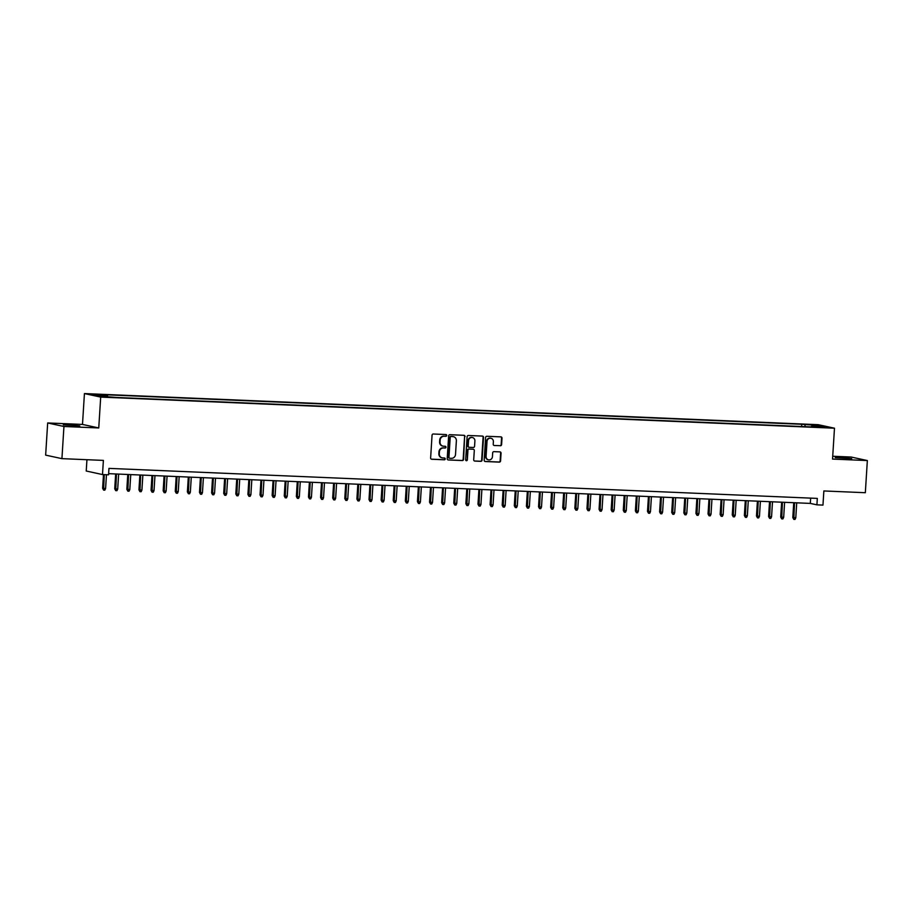 <?xml version="1.0" encoding="UTF-8"?>
<svg xmlns="http://www.w3.org/2000/svg" width="913" height="913" viewBox="0 0 913 913"><rect width="100%" height="100%" fill="white"/><g stroke="black" fill="none" stroke-linecap="round" stroke-linejoin="round"><path stroke-width="1.37" d="M446.731 435.455A0.89 0.833 102.2 0 0 445.955 434.542L433.321 434.006A1.267 1.187 102.2 0 0 432.054 435.216L430.628 457.938A1.267 1.187 102.2 0 0 431.735 459.25L444.369 459.787A0.89 0.833 102.2 0 0 444.608 458.041A0.89 0.833 102.2 0 0 444.471 458.018L442.839 457.949A4.051 3.8 102.2 0 1 439.29 453.75L439.415 451.855A4.051 3.8 102.2 0 1 443.467 447.975L445.099 448.043A0.89 0.833 102.2 0 0 445.35 446.297A0.89 0.833 102.2 0 0 445.213 446.286L443.581 446.206A4.051 3.8 102.2 0 1 440.032 442.006L440.146 440.112A4.051 3.8 102.2 0 1 444.209 436.243L445.841 436.311A0.89 0.833 102.2 0 0 446.731 435.455M442.759 446.08A4.051 3.8 102.2 0 1 439.587 441.915L439.712 440.02A4.051 3.8 102.2 0 1 443.764 436.14L445.396 436.209A0.89 0.833 102.2 0 0 445.841 434.531M431.335 459.159L443.923 459.696A0.89 0.833 102.2 0 0 444.369 458.018M442.018 457.824A4.051 3.8 102.2 0 1 438.856 453.658L438.97 451.764A4.051 3.8 102.2 0 1 443.033 447.884L444.665 447.952A0.89 0.833 102.2 0 0 445.11 446.274M840.656 457.516L835.224 457.607L851.715 458.634L840.656 457.516M68.737 424.785L63.305 424.876L79.796 425.915L68.737 424.785M809.626 424.511L815.149 425.07L809.626 424.511M500.335 445.772A1.267 1.187 102.2 0 0 501.602 444.563L502.002 438.183A1.267 1.187 102.2 0 0 500.895 436.871L486.869 436.277A1.267 1.187 102.2 0 0 485.602 437.487L484.175 460.209A1.267 1.187 102.2 0 0 485.282 461.522L499.308 462.115A1.267 1.187 102.2 0 0 500.575 460.905L501.054 453.202A1.267 1.187 102.2 0 0 499.947 451.889L493.944 451.638A1.267 1.187 102.2 0 0 492.678 452.848L492.438 456.671A3.39 3.173 102.2 0 1 488.535 459.844A3.39 3.173 102.2 0 1 486.081 456.397L487.017 441.436A3.39 3.173 102.2 0 1 490.92 438.263A3.39 3.173 102.2 0 1 493.374 441.709L493.225 444.197A1.267 1.187 102.2 0 0 494.332 445.51L499.89 445.67A1.267 1.187 102.2 0 0 501.157 444.46L501.557 438.092A1.267 1.187 102.2 0 0 500.86 436.871M63.944 426.485L98.752 427.957L82.49 424.431L47.67 422.959L63.944 426.485L61.924 458.646L103.386 460.403L102.496 474.555L108.556 474.806L108.955 468.38L817.318 498.407L816.907 504.843L822.967 505.094L823.857 490.954L865.33 492.712L867.35 460.551L851.076 457.025L832.713 456.249M98.752 427.957L100.692 397.098L834.482 428.208L832.542 459.079L867.35 460.551M465.037 436.619A1.267 1.187 102.2 0 0 463.93 435.307L449.904 434.702A1.267 1.187 102.2 0 0 448.637 435.923L447.21 458.646A1.267 1.187 102.2 0 0 448.317 459.958L462.343 460.551A1.267 1.187 102.2 0 0 463.61 459.342L464.603 436.517A1.267 1.187 102.2 0 0 463.895 435.296M468.38 435.49L482.406 436.083A1.267 1.187 102.2 0 1 483.525 437.395L482.087 460.118A1.267 1.187 102.2 0 1 480.82 461.339L474.817 461.076A1.267 1.187 102.2 0 1 473.71 459.764L474.292 450.554A1.267 1.187 102.2 0 0 473.185 449.242L469.202 449.07A1.267 1.187 102.2 0 0 467.935 450.28L467.33 459.878A0.89 0.833 102.2 0 1 466.303 460.711A0.89 0.833 102.2 0 1 465.664 459.81L467.114 436.699A1.267 1.187 102.2 0 1 468.38 435.49M61.924 458.646L45.65 455.119L47.67 422.959M96.652 394.758L91.3 394.211L96.652 394.758M100.692 397.098L84.43 393.571L818.208 424.682L834.482 428.208M801.625 426.519L801.762 424.283L104.31 394.713L107.38 395.375L107.688 396.55M801.762 424.283L818.162 425.515L824.838 426.964L811.52 426.394L814.601 427.067L117.149 397.497L100.75 396.265L94.062 394.815L107.38 395.375M86.94 459.707L86.233 471.017L102.496 474.555M82.49 424.431L84.43 393.571M108.624 473.664L810.31 503.405L816.907 504.843M810.653 498.121L810.31 503.405M805.289 426.668L804.844 424.944M818.162 425.515L817.432 426.645M448.317 459.958L461.898 460.46A1.267 1.187 102.2 0 0 463.165 459.239L464.603 436.517M451.102 436.528A0.89 0.833 102.2 0 0 450.212 437.373L448.956 457.322A0.89 0.833 102.2 0 0 449.732 458.246L451.456 458.315A4.051 3.8 102.2 0 0 455.519 454.434L456.374 440.808A4.051 3.8 102.2 0 0 452.825 436.608L450.657 436.437A0.89 0.833 102.2 0 0 449.778 437.281L450.212 437.373M449.47 458.189L449.299 458.155A0.89 0.833 102.2 0 1 448.523 457.23L449.778 437.281M453.202 436.642A4.051 3.8 102.2 0 0 452.38 436.505L452.825 436.608M450.657 436.437L452.38 436.505M474.418 460.985L480.386 461.236A1.267 1.187 102.2 0 0 481.653 460.026L483.08 437.304A1.267 1.187 102.2 0 0 482.372 436.083M473.117 449.219A1.267 1.187 102.2 0 0 472.74 449.139L468.757 448.979A1.267 1.187 102.2 0 0 467.49 450.189L467.33 459.878M466.098 460.631A0.89 0.833 102.2 0 0 466.885 459.787M474.897 440.99A3.39 3.173 102.2 0 0 472.432 437.544A3.39 3.173 102.2 0 0 468.529 440.717L468.198 445.989A1.267 1.187 102.2 0 0 469.316 447.302L473.288 447.473A1.267 1.187 102.2 0 0 474.566 446.263L474.897 440.99M472.215 437.498A3.39 3.173 102.2 0 0 468.095 440.625L468.529 440.717M468.871 447.21A1.267 1.187 102.2 0 1 467.764 445.898L468.095 440.625M494.332 445.51L499.89 445.67M490.692 438.217A3.39 3.173 102.2 0 0 486.583 441.344L487.017 441.436M488.318 459.787A3.39 3.173 102.2 0 1 485.636 456.306L486.583 441.344M484.871 461.43L498.863 462.024A1.267 1.187 102.2 0 0 500.13 460.814L500.621 453.11A1.267 1.187 102.2 0 0 499.913 451.889M105.588 488.558L104.824 490.167L103.614 490.121L102.621 488.295L105.588 488.558L106.456 474.714M103.614 490.121L104.276 474.623M102.621 488.295L103.477 474.589M117.697 489.071L116.932 490.68L115.723 490.635L114.73 488.809L117.697 489.071L118.644 474.087M115.723 490.635L116.465 473.995M114.73 488.809L115.654 473.961M129.806 489.585L129.041 491.194L127.831 491.148L126.839 489.322L129.806 489.585L130.753 474.6M127.831 491.148L128.573 474.509M126.839 489.322L127.763 474.475M141.914 490.098L141.15 491.708L139.94 491.662L138.947 489.836L141.914 490.098L142.862 475.114M139.94 491.662L140.682 475.022M138.947 489.836L139.872 474.988M154.023 490.612L153.258 492.221L152.049 492.175L151.056 490.349L154.023 490.612L154.97 475.627M152.049 492.175L152.791 475.536M151.056 490.349L151.98 475.502M166.132 491.126L165.367 492.735L164.157 492.689L163.165 490.863L166.132 491.126L167.079 476.141M164.157 492.689L164.899 476.05M163.165 490.863L164.089 476.015M178.24 491.639L177.476 493.248L176.266 493.203L175.273 491.377L178.24 491.639L179.176 476.654M176.266 493.203L177.008 476.563M175.273 491.377L176.198 476.529M190.349 492.153L189.584 493.762L188.375 493.716L187.382 491.89L190.349 492.153L191.285 477.168M188.375 493.716L189.117 477.077M187.382 491.89L188.306 477.043M202.458 492.666L201.693 494.275L200.483 494.23L199.491 492.404L202.458 492.666L203.394 477.682M200.483 494.23L201.225 477.59M199.491 492.404L200.415 477.556M214.566 493.18L213.802 494.789L212.592 494.743L211.599 492.917L214.566 493.18L215.502 478.195M212.592 494.743L213.334 478.092M211.599 492.917L212.524 478.07M226.675 493.693L225.91 495.303L224.701 495.257L223.708 493.431L226.675 493.693L227.611 478.709M224.701 495.257L225.443 478.606M223.708 493.431L224.632 478.583M238.784 494.207L238.019 495.816L236.809 495.77L235.816 493.944L238.784 494.207L239.72 479.222M236.809 495.77L237.551 479.12M235.816 493.944L236.741 479.085M250.892 494.72L250.128 496.33L248.918 496.284L247.925 494.458L250.892 494.72L251.828 479.736M248.918 496.284L249.66 479.633M247.925 494.458L248.85 479.599M263.001 495.234L262.236 496.843L261.027 496.786L260.034 494.96L263.001 495.234L263.937 480.249M261.027 496.786L261.757 480.147M260.034 494.96L260.958 480.112M275.11 495.748L274.345 497.357L273.135 497.3L272.142 495.474L275.11 495.748L276.046 480.763M273.135 497.3L273.866 480.66M272.142 495.474L273.067 480.626M287.218 496.261L286.454 497.87L285.244 497.813L284.251 495.987L287.218 496.261L288.154 481.277M285.244 497.813L285.974 481.174M284.251 495.987L285.176 481.14M299.327 496.775L298.562 498.384L297.353 498.327L296.36 496.501L299.327 496.775L300.263 481.79M297.353 498.327L298.083 481.687M296.36 496.501L297.284 481.653M311.436 497.288L310.671 498.897L309.461 498.84L308.468 497.014L311.436 497.288L312.372 482.292M309.461 498.84L310.192 482.201M308.468 497.014L309.393 482.167M323.544 497.802L322.78 499.411L321.57 499.354L320.577 497.528L323.544 497.802L324.48 482.806M321.57 499.354L322.3 482.715M320.577 497.528L321.502 482.68M335.653 498.315L334.888 499.925L333.679 499.868L332.686 498.042L335.653 498.315L336.589 483.319M333.679 499.868L334.409 483.228M332.686 498.042L333.61 483.194M347.762 498.829L346.997 500.438L345.787 500.381L344.794 498.555L347.762 498.829L348.698 483.833M345.787 500.381L346.518 483.742M344.794 498.555L345.719 483.707M359.87 499.343L359.106 500.952L357.896 500.895L356.903 499.069L359.87 499.343L360.806 484.346M357.896 500.895L358.626 484.255M356.903 499.069L357.828 484.221M371.979 499.856L371.214 501.465L370.005 501.408L369.012 499.582L371.979 499.856L372.915 484.86M370.005 501.408L370.735 484.769M369.012 499.582L369.936 484.735M384.088 500.358L383.323 501.979L382.113 501.922L381.12 500.096L384.088 500.358L385.024 485.374M382.113 501.922L382.844 485.282M381.12 500.096L382.045 485.248M396.196 500.872L395.432 502.492L394.222 502.435L393.229 500.609L396.196 500.872L397.132 485.887M394.222 502.435L394.952 485.796M393.229 500.609L394.154 485.762M408.305 501.385L407.54 503.006L406.331 502.949L405.338 501.123L408.305 501.385L409.241 486.401M406.331 502.949L407.061 486.309M405.338 501.123L406.262 486.275M420.414 501.899L419.649 503.52L418.439 503.462L417.435 501.636L420.414 501.899L421.35 486.914M418.439 503.462L419.17 486.823M417.435 501.636L418.371 486.789M432.522 502.412L431.758 504.033L430.548 503.976L429.544 502.15L432.522 502.412L433.458 487.428M430.548 503.976L431.278 487.337M429.544 502.15L430.48 487.302M444.631 502.926L443.866 504.547L442.657 504.49L441.652 502.664L444.631 502.926L445.567 487.941M442.657 504.49L443.387 487.85M441.652 502.664L442.588 487.816M456.74 503.44L455.975 505.06L454.765 505.003L453.761 503.177L456.74 503.44L457.675 488.455M454.765 505.003L455.496 488.364M453.761 503.177L454.697 488.329M468.848 503.953L468.084 505.574L466.874 505.517L465.87 503.691L468.848 503.953L469.784 488.969M466.874 505.517L467.604 488.877M465.87 503.691L466.805 488.843M480.957 504.467L480.192 506.087L478.983 506.03L477.978 504.204L480.957 504.467L481.893 489.482M478.983 506.03L479.713 489.391M477.978 504.204L478.914 489.357M493.066 504.98L492.301 506.601L491.091 506.544L490.087 504.718L493.066 504.98L494.001 489.996M491.091 506.544L491.822 489.904M490.087 504.718L491.023 489.87M505.174 505.494L504.41 507.114L503.2 507.057L502.196 505.231L505.174 505.494L506.11 490.509M503.2 507.057L503.93 490.418M502.196 505.231L503.131 490.384M517.283 506.007L516.518 507.628L515.309 507.571L514.304 505.745L517.283 506.007L518.219 491.023M515.309 507.571L516.039 490.932M514.304 505.745L515.24 490.897M529.392 506.521L528.627 508.142L527.417 508.085L526.413 506.259L529.392 506.521L530.327 491.536M527.417 508.085L528.148 491.445M526.413 506.259L527.349 491.411M541.5 507.035L540.736 508.655L539.526 508.598L538.522 506.772L541.5 507.035L542.436 492.05M539.526 508.598L540.256 491.959M538.522 506.772L539.457 491.924M553.609 507.548L552.844 509.169L551.635 509.112L550.63 507.286L553.609 507.548L554.545 492.564M551.635 509.112L552.365 492.472M550.63 507.286L551.566 492.438M565.718 508.062L564.953 509.682L563.743 509.625L562.739 507.799L565.718 508.062L566.653 493.077M563.743 509.625L564.474 492.986M562.739 507.799L563.675 492.952M577.826 508.575L577.062 510.196L575.852 510.139L574.848 508.313L577.826 508.575L578.762 493.591M575.852 510.139L576.582 493.499M574.848 508.313L575.783 493.465M589.935 509.089L589.17 510.709L587.961 510.652L586.956 508.826L589.935 509.089L590.871 494.104M587.961 510.652L588.691 494.013M586.956 508.826L587.892 493.979M602.044 509.602L601.279 511.223L600.069 511.166L599.065 509.34L602.044 509.602L602.979 494.618M600.069 511.166L600.8 494.526M599.065 509.34L600.001 494.492M614.152 510.116L613.388 511.737L612.178 511.679L611.174 509.853L614.152 510.116L615.088 495.131M612.178 511.679L612.908 495.04M611.174 509.853L612.109 495.006M626.261 510.629L625.496 512.25L624.287 512.193L623.282 510.367L626.261 510.629L627.197 495.645M624.287 512.193L625.017 495.554M623.282 510.367L624.218 495.519M638.37 511.143L637.605 512.764L636.395 512.707L635.391 510.881L638.37 511.143L639.305 496.158M636.395 512.707L637.126 496.067M635.391 510.881L636.327 496.033M650.478 511.657L649.714 513.277L648.504 513.22L647.5 511.394L650.478 511.657L651.414 496.672M648.504 513.22L649.234 496.581M647.5 511.394L648.435 496.546M662.587 512.17L661.822 513.791L660.613 513.734L659.608 511.908L662.587 512.17L663.523 497.186M660.613 513.734L661.343 497.094M659.608 511.908L660.544 497.06M674.696 512.684L673.931 514.304L672.721 514.247L671.717 512.421L674.696 512.684L675.631 497.699M672.721 514.247L673.452 497.608M671.717 512.421L672.653 497.574M686.804 513.197L686.04 514.818L684.83 514.761L683.826 512.935L686.804 513.197L687.74 498.213M684.83 514.761L685.56 498.121M683.826 512.935L684.761 498.087M698.913 513.711L698.148 515.331L696.939 515.274L695.934 513.448L698.913 513.711L699.849 498.726M696.939 515.274L697.669 498.635M695.934 513.448L696.87 498.601M711.022 514.224L710.257 515.845L709.047 515.788L708.043 513.962L711.022 514.224L711.957 499.24M709.047 515.788L709.778 499.149M708.043 513.962L708.979 499.114M723.13 514.738L722.366 516.359L721.156 516.302L720.152 514.476L723.13 514.738L724.066 499.753M721.156 516.302L721.886 499.662M720.152 514.476L721.087 499.628M735.239 515.252L734.474 516.861L733.265 516.815L732.26 514.989L735.239 515.252L736.175 500.267M733.265 516.815L733.995 500.176M732.26 514.989L733.196 500.141M747.348 515.765L746.583 517.374L745.373 517.329L744.369 515.503L747.348 515.765L748.283 500.781M745.373 517.329L746.104 500.689M744.369 515.503L745.305 500.655M759.456 516.279L758.692 517.888L757.482 517.842L756.478 516.016L759.456 516.279L760.392 501.294M757.482 517.842L758.212 501.203M756.478 516.016L757.413 501.169M771.565 516.792L770.8 518.401L769.591 518.356L768.586 516.53L771.565 516.792L772.501 501.808M769.591 518.356L770.321 501.716M768.586 516.53L769.522 501.682M783.674 517.306L782.909 518.915L781.699 518.869L780.695 517.043L783.674 517.306L784.609 502.321M781.699 518.869L782.43 502.23M780.695 517.043L781.631 502.196M795.782 517.819L795.018 519.429L793.808 519.383L792.804 517.557L795.782 517.819L796.718 502.835M793.808 519.383L794.538 502.743M792.804 517.557L793.739 502.709"/></g></svg>
